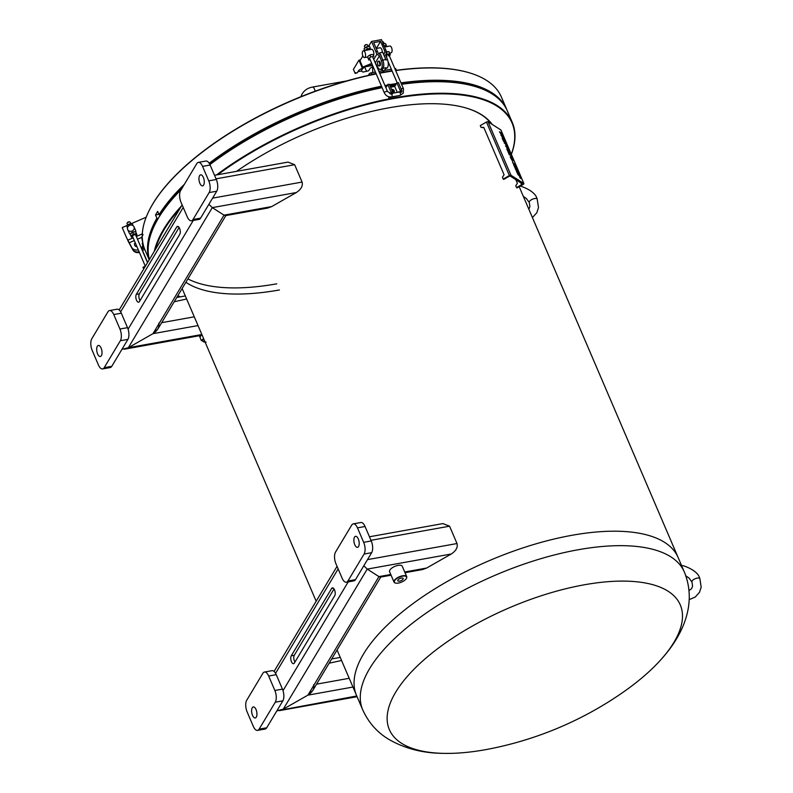 <?xml version="1.0" encoding="UTF-8"?>
<svg xmlns="http://www.w3.org/2000/svg" width="793" height="793" viewBox="0 0 793 793"><rect width="100%" height="100%" fill="white"/><g stroke="black" fill="none" stroke-linecap="round" stroke-linejoin="round"><path stroke-width="1.19" d="M180.259 296.85A193.918 79.27 -23.2 0 1 177.791 295.779M154.288 251.322A193.918 79.27 -23.2 0 1 181.448 206.011M216.479 174.956A193.918 79.27 -23.2 0 1 394.597 97.797A193.918 79.27 -23.2 0 1 512.278 122.429A193.918 79.27 -23.2 0 1 511.356 154.348M386.399 86.824A193.918 79.27 156.8 0 0 385.576 86.982M382.117 87.666A193.918 79.27 156.8 0 0 209.927 164.587M181.339 189.378A193.918 79.27 156.8 0 0 155.745 222.912A193.918 79.27 156.8 0 0 149.391 259.489M236.532 171.357A175.382 71.697 -23.2 0 1 388.966 107.808A175.382 71.697 -23.2 0 1 465.679 107.888A175.382 71.697 -23.2 0 1 492.175 124.402M185.859 282.308A174.956 71.519 156.8 0 0 279.414 289.96M276.777 283.815A174.956 71.519 -23.2 0 1 187.891 278.908M511.316 154.258A193.482 79.092 156.8 0 0 394.617 98.382A193.482 79.092 156.8 0 0 217.768 174.728M179.882 208.628A193.482 79.092 156.8 0 0 155.329 249.587M177.83 295.71A193.482 79.092 156.8 0 0 180.368 296.83M179.139 296.374L178.693 297.127L179.119 296.364M155.854 222.694A193.482 79.092 -23.2 0 1 155.973 222.476A193.482 79.092 -23.2 0 1 181.627 188.893M209.848 164.419A193.482 79.092 -23.2 0 1 382.038 87.488M385.497 86.804A193.482 79.092 -23.2 0 1 386.528 86.606M390.057 85.961A193.482 79.092 -23.2 0 1 395.588 85.029M401.496 84.147A193.482 79.092 -23.2 0 1 473.976 86.179A193.482 79.092 -23.2 0 1 474.214 86.249M512.278 122.429L507.322 110.861A193.918 79.27 156.8 0 0 474.452 86.318A193.918 79.27 156.8 0 0 401.565 84.316M395.469 85.238A193.918 79.27 156.8 0 0 390.136 86.14M491.402 123.906A174.956 71.519 156.8 0 0 465.432 107.818M442.801 753.35A158.263 64.689 -23.2 0 1 395.648 692.259A158.263 64.689 -23.2 0 1 584.233 584.808A158.263 64.689 -23.2 0 1 673.981 642.251A158.263 64.689 -23.2 0 1 660.609 659.994A158.263 64.689 -23.2 0 1 623.457 692.002A352.488 352.488 0 0 1 491.601 748.513A158.263 64.689 -23.2 0 1 485.395 749.702A158.263 64.689 -23.2 0 1 442.801 753.35C422.55 753.172 404.44 748.443 388.471 739.165C377.002 732.197 368.418 722.413 362.708 709.814A174.956 71.519 -23.2 0 1 578.147 549.757A174.956 71.519 -23.2 0 1 684.319 571.971L678.124 557.519A174.956 71.519 156.8 0 0 571.951 535.295A174.956 71.519 156.8 0 0 356.513 695.362A174.956 71.519 -23.2 0 1 571.951 535.295A174.956 71.519 -23.2 0 1 678.124 557.519L519.187 186.692M402.547 576.154A6.631 2.716 156.8 0 0 395.499 579.614A6.631 2.716 156.8 0 0 395.499 583.073A6.631 2.716 156.8 0 0 398.403 583.073A6.631 2.716 156.8 0 0 406.403 578.394A6.631 2.716 156.8 0 0 402.547 576.154M395.36 583.024A6.899 2.815 -23.2 0 1 395.211 582.984A6.899 2.815 -23.2 0 1 394.042 582.112A6.899 2.815 -23.2 0 1 402.537 575.807A6.899 2.815 -23.2 0 1 406.72 576.68A6.899 2.815 -23.2 0 1 406.541 578.127A6.899 2.815 -23.2 0 1 406.472 578.266M401.387 578.087A2.934 1.199 -23.2 0 1 403.171 578.464A2.934 1.199 -23.2 0 1 399.563 581.14A2.934 1.199 -23.2 0 1 397.779 580.773A2.934 1.199 -23.2 0 1 401.387 578.087M406.72 576.68L402.259 566.271A6.899 2.815 156.8 0 0 398.076 565.399A6.899 2.815 156.8 0 0 389.581 571.703L394.042 582.112M391.583 89.52A1.854 1.477 -149.1 0 1 394.18 91.919A1.854 1.477 -149.1 0 1 392.753 92.543M393.804 92.305A1.854 1.477 30.9 0 0 391.911 90.293M390.592 87.2L394.736 86.457L397.283 92.394M394.736 86.457L396.887 82.868L398.403 82.591L401.664 90.184A1.289 0.585 79.8 0 1 401.724 91.938L401.684 92.008A1.289 0.585 79.8 0 1 401.446 92.196A1.289 0.585 79.8 0 1 400.961 91.879A1.725 0.773 -100.2 0 0 400.356 91.453M398.393 92.186A1.725 0.773 79.8 0 1 399.444 92.147A1.289 0.585 79.8 0 0 399.93 92.464A1.289 0.585 79.8 0 0 400.168 92.275L400.207 92.216A1.289 0.585 79.8 0 0 400.148 90.452L396.887 82.868M400.296 91.998L400.961 91.879M401.684 92.008L400.168 92.275M389.304 96.875L388.828 97.668L399.603 95.477M389.611 93.396A1.725 0.773 79.8 0 1 390.354 93.782A1.289 0.585 -100.2 0 0 391.068 93.911L391.108 93.852A1.289 0.585 -100.2 0 0 391.048 92.087L387.797 84.494L385.874 87.696M388.828 97.668L388.372 96.607M387.797 84.494L389.313 84.227L392.565 91.819L391.048 92.087M391.256 93.088A1.725 0.773 79.8 0 1 391.871 93.515A1.289 0.585 -100.2 0 0 392.585 93.643L392.624 93.574A1.289 0.585 -100.2 0 0 392.565 91.819M401.664 90.184L400.148 90.452M147.518 262.622L135.682 234.986A1.725 0.704 156.8 0 0 135.672 234.986A1.725 0.704 156.8 0 0 133.799 235.025A1.725 0.704 156.8 0 0 132.51 236.354L145.337 266.27L142.978 267.271L143.711 268.976M532.43 217.579L536.861 212.683L538.497 207.597L537.198 199.122A4.312 1.764 156.8 0 0 537.178 199.073A4.312 1.764 156.8 0 0 533.293 198.884A4.312 1.764 156.8 0 0 529.308 201.739A4.312 1.764 156.8 0 0 529.258 202.463A4.312 1.764 156.8 0 0 529.278 202.522L526.393 198.537L523.34 196.367M681.554 565.518L683.685 565.815C693.211 569.245 698.603 573.508 699.852 578.622A4.312 1.764 156.8 0 0 699.852 578.622A4.312 1.764 156.8 0 0 695.967 578.434A4.312 1.764 156.8 0 0 691.972 581.289A4.312 1.764 156.8 0 0 691.932 582.012A4.312 1.764 156.8 0 0 691.952 582.062L689.067 578.077L685.816 575.807M214.536 175.303L287.988 162.109L294.649 164.716L302.083 182.063C303.055 185.849 301.142 189.339 296.344 192.53L271.702 206.577L267.667 208.073L225.539 215.637L224.032 215.141L226.015 215.319M225.856 215.587L157.866 329.016L152.98 333.665C157.777 330.483 159.69 326.994 158.719 323.207M271.702 206.577L224.032 215.141L212.296 207.627L208.896 204.277L212.296 207.627L224.032 215.141L152.98 333.665L128.337 347.711L121.944 349.346L128.337 347.711L152.98 333.665L198.022 325.576M176.69 227.016L136.327 294.362A4.312 1.933 -100.2 0 0 136.198 299.308A4.312 1.933 -100.2 0 0 138.636 302.212A4.312 1.933 -100.2 0 0 139.419 301.588L179.793 234.242A4.312 1.933 -100.2 0 0 179.912 229.296A4.312 1.933 -100.2 0 0 177.483 226.382A4.312 1.933 -100.2 0 0 176.69 227.016L178.435 226.699M179.119 227.482L139.36 293.816A4.312 1.933 -100.2 0 0 140.034 300.577M186.642 299.011L174.222 301.736M194.473 317.289L186.831 299.467M203.623 185.056A5.601 2.518 79.8 0 1 202.602 185.869A5.601 2.518 79.8 0 1 199.439 182.083A5.601 2.518 79.8 0 1 199.598 175.659A5.601 2.518 79.8 0 1 200.619 174.837A5.601 2.518 79.8 0 1 203.791 178.623A5.601 2.518 79.8 0 1 203.623 185.056M200.589 218.144A8.614 3.876 79.8 0 1 199.013 219.403L191.43 220.761A8.614 3.876 -100.2 0 0 193.006 219.512L200.589 218.144L216.737 191.212L209.154 192.57L193.006 219.512M198.339 162.396L205.912 161.038A8.614 3.876 79.8 0 1 210.125 165.033L202.552 166.391A8.614 3.876 -100.2 0 0 198.339 162.396A8.614 3.876 -100.2 0 0 196.763 163.655L180.616 190.588A8.614 3.876 -100.2 0 0 181.022 202.314L187.217 216.767A8.614 3.876 -100.2 0 0 191.43 220.761M210.125 165.033L216.33 179.486A8.614 3.876 79.8 0 1 216.737 191.212M209.154 192.57A8.614 3.876 -100.2 0 0 208.747 180.854L216.33 179.486M202.552 166.391L208.747 180.854M97.331 346.273A5.601 2.518 79.8 0 1 98.352 345.451A5.601 2.518 79.8 0 1 101.524 349.237A5.601 2.518 79.8 0 1 101.365 355.67A5.601 2.518 79.8 0 1 100.334 356.483A5.601 2.518 79.8 0 1 97.172 352.697A5.601 2.518 79.8 0 1 97.331 346.273M121.319 313.195L113.746 314.553A8.614 3.876 -100.2 0 0 109.523 310.559L117.106 309.201A8.614 3.876 79.8 0 1 121.319 313.195L127.514 327.658A8.614 3.876 79.8 0 1 127.921 339.374L111.773 366.307A8.614 3.876 79.8 0 1 110.197 367.565L102.624 368.923A8.614 3.876 -100.2 0 0 104.2 367.674L111.773 366.307M109.523 310.559A8.614 3.876 -100.2 0 0 107.947 311.818L91.8 338.76A8.614 3.876 -100.2 0 0 92.216 350.476L98.411 364.929A8.614 3.876 -100.2 0 0 102.624 368.923M113.746 314.553L119.941 329.016L127.514 327.658M127.921 339.374L120.348 340.732L104.2 367.674M120.348 340.732A8.614 3.876 -100.2 0 0 119.941 329.016M341.565 660.49L329.145 663.206M349.396 678.758L341.753 660.936M356.781 695.976L276.876 710.815L283.26 709.18L307.912 695.144C312.71 691.952 314.623 688.463 313.641 684.676M252.263 707.743A5.601 2.518 79.8 0 1 253.284 706.93A5.601 2.518 79.8 0 1 256.446 710.706A5.601 2.518 79.8 0 1 256.288 717.14A5.601 2.518 79.8 0 1 255.267 717.952A5.601 2.518 79.8 0 1 252.095 714.166A5.601 2.518 79.8 0 1 252.263 707.743M276.242 674.665L268.668 676.023A8.614 3.876 -100.2 0 0 264.456 672.038L272.029 670.67A8.614 3.876 79.8 0 1 276.242 674.665L282.447 689.127A8.614 3.876 79.8 0 1 282.853 700.843L266.706 727.786A8.614 3.876 79.8 0 1 265.13 729.035L257.547 730.393A8.614 3.876 -100.2 0 0 259.123 729.144L266.706 727.786M264.456 672.038A8.614 3.876 -100.2 0 0 262.88 673.287L246.732 700.229A8.614 3.876 -100.2 0 0 247.138 711.945L253.334 726.408A8.614 3.876 -100.2 0 0 257.547 730.393M268.668 676.023L274.864 690.485L282.447 689.127M282.853 700.843L275.27 702.201L259.123 729.144M275.27 702.201A8.614 3.876 -100.2 0 0 274.864 690.485M391.088 575.203L380.471 577.116L378.955 576.61L367.228 569.096L363.828 565.746L367.228 569.096L378.955 576.61L380.947 576.789M369.459 536.782L442.91 523.588L449.572 526.185L457.006 543.542C457.977 547.319 456.074 550.808 451.276 554L367.228 569.096L283.26 709.18L307.912 695.144L312.789 690.485L380.779 577.056M334.041 588.951L294.282 655.286A4.312 1.933 -100.2 0 0 294.956 662.046M291.249 655.831A4.312 1.933 -100.2 0 0 291.13 660.777A4.312 1.933 -100.2 0 0 293.559 663.691A4.312 1.933 -100.2 0 0 294.352 663.057L334.715 595.712A4.312 1.933 -100.2 0 0 334.844 590.765A4.312 1.933 -100.2 0 0 332.406 587.861A4.312 1.933 -100.2 0 0 331.623 588.485L291.249 655.831L294.282 655.286M358.555 546.526A5.601 2.518 79.8 0 1 357.534 547.339A5.601 2.518 79.8 0 1 354.362 543.562A5.601 2.518 79.8 0 1 354.521 537.129A5.601 2.518 79.8 0 1 355.551 536.316A5.601 2.518 79.8 0 1 358.714 540.092A5.601 2.518 79.8 0 1 358.555 546.526M355.512 579.614A8.614 3.876 79.8 0 1 353.936 580.872L346.363 582.231A8.614 3.876 -100.2 0 0 347.939 580.982L355.512 579.614L371.659 552.681L364.086 554.039L347.939 580.982M353.262 523.866L360.845 522.508A8.614 3.876 79.8 0 1 365.058 526.502L357.474 527.86A8.614 3.876 -100.2 0 0 353.262 523.866A8.614 3.876 -100.2 0 0 351.686 525.125L335.538 552.067A8.614 3.876 -100.2 0 0 335.945 563.783L342.14 578.236A8.614 3.876 -100.2 0 0 346.363 582.231M365.058 526.502L371.253 540.965A8.614 3.876 79.8 0 1 371.659 552.681M364.086 554.039A8.614 3.876 -100.2 0 0 363.67 542.323L371.253 540.965M357.474 527.86L363.67 542.323M405.015 572.705L422.59 569.543L426.624 568.046L451.276 554M387.063 85.733A193.482 79.092 156.8 0 0 385.19 86.08M381.73 86.764A193.482 79.092 156.8 0 0 209.491 163.735M183.163 186.325A193.482 79.092 156.8 0 0 159.581 214.933L159.056 214.635A193.918 79.27 -23.2 0 1 184.363 184.343M209.183 163.239A193.918 79.27 -23.2 0 1 381.492 86.219M384.952 85.535A193.918 79.27 -23.2 0 1 387.46 85.069M177.027 297.425L177.969 295.858M178.524 296.106L177.82 297.286M149.272 259.688A193.918 79.27 -23.2 0 1 156.895 218.224L157.43 218.521A193.482 79.092 156.8 0 0 148.162 251.292M156.895 218.224L155.507 214.972L158.937 214.358M157.43 218.521L158.243 218.372M155.507 214.972A193.918 79.27 -23.2 0 1 157.658 211.384L159.056 214.635M500.224 100.394A193.482 79.092 156.8 0 0 401.189 83.424M396.103 84.177A193.482 79.092 156.8 0 0 389.75 85.238M160.454 214.774L159.581 214.933M389.512 84.692A193.918 79.27 -23.2 0 1 396.49 83.523M400.951 82.868A193.918 79.27 -23.2 0 1 506.697 109.414A193.918 79.27 -23.2 0 1 506.995 110.138M506.697 109.414L501.434 97.123A193.918 79.27 156.8 0 0 468.564 72.579A193.918 79.27 156.8 0 0 395.677 70.577M392.148 71.092A193.918 79.27 156.8 0 0 379.688 73.243M376.229 73.927A193.918 79.27 156.8 0 0 149.857 209.183A193.918 79.27 156.8 0 0 144.96 249.904L149.203 259.807M149.966 208.956A193.482 79.092 -23.2 0 1 150.085 208.737A193.482 79.092 -23.2 0 1 376.15 73.749M379.609 73.065A193.482 79.092 -23.2 0 1 392.079 70.924M395.608 70.408A193.482 79.092 -23.2 0 1 468.088 72.441A193.482 79.092 -23.2 0 1 468.326 72.51M368.19 46.43L367.565 44.973A1.725 0.704 156.8 0 0 366.118 44.854A1.725 0.704 156.8 0 0 364.463 45.925A1.725 0.704 156.8 0 0 364.393 46.331L365.018 47.788M384.109 43.565L383.485 42.108A1.725 0.704 156.8 0 0 383.188 41.89A1.725 0.704 156.8 0 0 382.444 41.89M382.375 41.732A1.289 0.525 -23.2 0 1 382.712 41.761A1.289 0.525 -23.2 0 1 382.88 41.851M364.621 45.716A1.289 0.525 -23.2 0 1 366.227 44.616A1.289 0.525 -23.2 0 1 366.971 44.715M130.815 223.646L130.191 222.189A1.725 0.704 156.8 0 0 130.191 222.189A1.725 0.704 156.8 0 0 129.903 221.971A1.725 0.704 156.8 0 0 128.327 222.218A1.725 0.704 156.8 0 0 127.068 223.19A1.725 0.704 156.8 0 0 127.029 223.547A1.725 0.704 156.8 0 0 127.029 223.557M127.247 222.942A1.289 0.525 -23.2 0 1 127.296 222.744A1.289 0.525 -23.2 0 1 128.248 222.02A1.289 0.525 -23.2 0 1 129.428 221.832A1.289 0.525 -23.2 0 1 129.596 221.931M206.091 342.17L201.363 340.574L200.005 337.402L200.887 335.449M201.363 340.574L203.414 338.76A7.761 3.172 -23.2 0 1 203.583 338.542M205.139 342.17A7.761 3.172 -23.2 0 1 203.979 341.952A7.761 3.172 -23.2 0 1 203.414 338.76L203.583 338.532M200.114 337.104L200.332 336.589M199.35 335.726L199.905 337.025M374.484 73.769A3.271 1.338 -23.2 0 1 375.287 73.927M371.164 74.79A3.271 1.338 -23.2 0 1 372.7 74.086M382.424 44.111L384.318 43.546A3.013 1.229 156.8 0 0 384.288 43.546A3.013 1.229 156.8 0 0 383.862 43.605L385.487 43.556L386.815 46.579M383.862 43.605A3.013 1.229 156.8 0 0 383.237 43.754M385.487 43.556L386.875 46.718M383.227 45.964L386.29 45.419M368.418 46.4A3.013 1.229 156.8 0 0 367.942 46.47A3.013 1.229 156.8 0 0 365.176 47.659A3.013 1.229 156.8 0 0 364.83 47.947M364.839 50.673L367.308 48.829L366.515 46.965L364.037 48.809L364.78 50.544M367.308 48.829L370.371 48.274L369.578 46.42L366.515 46.965M366.168 49.979A3.013 1.229 -23.2 0 1 368.933 48.779M385.894 52.199L388.957 51.654L390.344 54.816L389.204 55.956M388.957 51.654L390.344 54.816M385.725 55.094A3.013 1.229 -23.2 0 1 388.322 54.013L389.76 53.518M385.557 55.213L386.697 54.063L388.322 54.013A3.013 1.229 -23.2 0 1 390.146 54.39A3.013 1.229 -23.2 0 1 389.363 55.837M386.369 53.3L386.697 54.063M388.401 55.817A1.725 0.704 156.8 0 0 388.966 54.905A1.725 0.704 156.8 0 0 387.916 54.687A1.725 0.704 156.8 0 0 385.963 55.718M386.27 56.521A1.725 0.704 156.8 0 0 386.845 56.481M387.797 51.644A3.013 1.229 156.8 0 0 387.331 51.704A3.013 1.229 156.8 0 0 386.617 51.882M368.646 55.758L371.421 54.558A3.013 1.229 156.8 0 0 368.646 55.758L367.506 56.908L368.309 58.771L370.777 56.927L373.84 56.372L373.245 54.935A3.013 1.229 156.8 0 0 373.186 54.836M371.421 54.558L373.047 54.509M369.984 55.064L370.777 56.927M368.339 58.761L368.894 60.07L368.309 58.771M377.894 64.848A2.369 1.061 79.8 0 1 378.211 61.279A2.369 1.061 79.8 0 1 379.371 62.379A2.369 1.061 79.8 0 1 379.054 65.948A2.369 1.061 79.8 0 1 377.894 64.848M378.211 61.279L378.935 61.15A2.369 1.061 79.8 0 1 380.095 62.25A2.369 1.061 79.8 0 1 379.768 65.819L379.054 65.948M389.611 53.081L391.068 52.824A3.45 1.546 79.8 0 0 391.534 47.63A3.45 1.546 79.8 0 0 389.849 46.034L384.625 46.985M376.219 48.482L380.025 47.798A3.45 1.546 79.8 0 1 381.711 49.394A3.45 1.546 79.8 0 1 382.276 52.368M373.493 55.56A3.45 1.546 79.8 0 0 373.305 50.911A3.45 1.546 79.8 0 0 371.62 49.315L363.323 50.802A3.45 1.546 79.8 0 1 365.008 52.397A3.45 1.546 79.8 0 1 364.542 57.592A3.45 1.546 79.8 0 1 362.857 55.986A3.45 1.546 79.8 0 1 363.323 50.802M372.601 65.482L362.044 67.375L362.361 68.099L358.803 70.309L357.326 72.778L355.125 73.362L353.42 69.378L358.951 60.149L362.054 67.375L371.719 63.41M379.51 55.768L381.403 60.764A6.037 2.706 -100.2 0 1 380.412 69.417A6.037 2.706 -100.2 0 1 377.894 67.504L375.743 63.678A2.587 1.16 79.8 0 0 375.258 62.865L379.51 55.768L376.893 54.211L371.55 41.434L381.483 39.65L386.825 52.427L385.606 54.757L387.47 59.673A6.037 2.706 79.8 0 1 386.478 68.327L385.646 68.476M373.771 59.435L376.893 54.211M371.838 63.698L364.294 66.969L371.174 65.74L370.549 64.263M375.892 51.555L377.409 51.277L378.132 53.181L380.749 54.737L382.93 60.486A6.037 2.706 79.8 0 1 381.939 69.15L380.412 69.417M358.01 71.628L361.241 71.053L362.589 68.664L365.087 66.83M358.951 60.149L360.508 59.871M362.768 67.246L359.982 60.734L359.259 60.863M355.819 72.659L355.849 73.352L355.125 73.362M364.82 67.276L366.544 71.311L363.016 72.064L361.241 71.053M372.7 66.691L370.172 68.267L368.695 70.736L366.544 71.311M395.439 70.002A1.725 0.704 -23.2 0 1 396.381 70.24A1.725 0.704 -23.2 0 1 396.401 70.299M394.815 68.555A1.725 0.704 -23.2 0 1 395.766 68.793L396.381 70.24M378.895 71.42L391.336 69.179M372.651 72.54L372.71 65.73M370.153 75.018A1.725 0.704 -23.2 0 1 371.848 74.245L376.041 73.491M368.299 75.424L369.171 73.967A1.725 0.704 -23.2 0 1 371.223 72.797L375.416 72.044M382.097 72.599L382.226 72.371A1.725 1.368 30.9 0 0 382.979 70.696A1.725 1.368 30.9 0 0 384.962 71.885L384.823 72.113M384.962 71.885L391.95 70.627M379.52 72.867L382.226 72.371M382.593 59.614L382.791 60.06A6.037 2.706 79.8 0 1 383.069 68.267L381.463 70.954M383.069 68.267L386.102 67.722L384.486 70.408M379.123 53.775L379.688 52.834L382.722 52.288L385.775 59.525A6.037 2.706 79.8 0 1 385.943 59.941L383.792 54.271L385.011 51.941L384.298 50.048L385.814 49.771M379.688 52.834L380.422 54.548M384.298 50.048L380.581 41.365L373.691 42.604L377.409 51.277M371.55 41.434L368.576 46.39M362.847 55.966L359.982 60.734M383.594 54.32L385.011 51.941M371.174 65.74L372.472 65.175M376.318 48.462L380.581 41.365M127.455 225.172A3.013 1.229 156.8 0 1 127.802 224.885L130.577 223.685A3.013 1.229 156.8 0 0 127.802 224.885L126.662 226.035L127.485 227.938M129.14 224.181L129.626 225.311M132.907 225.549L132.203 223.636L130.577 223.685A3.013 1.229 156.8 0 1 131.033 223.626M132.203 223.636L133.125 225.698M132.907 237.276A3.013 1.229 -23.2 0 1 131.321 236.869A3.013 1.229 -23.2 0 1 133.581 234.54A3.013 1.229 -23.2 0 1 136.862 234.47A3.013 1.229 -23.2 0 1 136.079 235.917M132.609 232.28L130.131 234.133L130.934 235.987L133.402 234.143L136.465 233.598L135.672 231.734L132.609 232.28L133.402 234.143M135.672 231.734L136.465 233.598M134.503 231.725A3.013 1.229 156.8 0 0 130.934 233.261M135.216 242.658A2.369 2.161 -24.5 0 0 136.792 246.336M135.553 230.248A3.45 3.142 155.5 0 1 135.801 231.992M134.007 226.848A3.45 3.142 -24.5 0 0 129.566 225.341A3.45 3.142 -24.5 0 0 127.703 229.643A3.45 3.142 -24.5 0 0 134.007 226.848M130.201 234.272A3.45 3.142 155.5 0 1 129.279 233.102M139.399 252.422A6.037 5.501 155.5 0 1 132.808 249.835L128.179 241.26L132.52 249.19A6.037 5.501 -24.5 0 0 139.122 251.768A6.037 5.501 -24.5 0 1 132.362 248.873L131.856 247.763M127.227 239.04L128.179 241.26M131.638 247.267L126.563 237.702L131.638 247.267A6.037 5.501 -24.5 0 0 138.289 249.835M127.187 225.43L122.221 227.581L126.563 237.702M146.18 217.213L131.4 223.606M142.314 233.885L136.317 236.483M133.155 237.85L127.871 240.13M144.832 249.617L142.829 245.215A1.725 0.704 -23.2 0 1 143.186 244.482M141.283 248.06A6.037 5.501 -24.5 0 0 142.819 245.176L142.215 243.778A1.725 0.704 -23.2 0 1 142.215 243.768A1.725 0.704 -23.2 0 1 142.839 242.817M142.304 250.449L144.732 249.398M141.749 249.161L144.148 248.12M141.669 237.226L142.254 236.978A2.587 2.359 -24.5 0 0 142.135 238.961L142.542 240.903M143.097 245.81A6.037 5.501 155.5 0 1 141.55 248.695M142.79 242.856L141.858 238.336A2.587 2.359 155.5 0 1 141.679 237.385L137.486 239.199M134.314 240.566L129.219 242.777M141.679 237.385L143.037 234.559M136.931 246.673A2.369 2.161 155.5 0 1 134.81 245.414L134.671 245.116M131.866 247.783L132.312 248.774A6.037 5.501 -24.5 0 0 132.362 248.873M512.565 161.128L510.157 156.746M514.508 165.668L513.775 165.192L514.37 166.312L514.508 165.668M514.36 166.302L514.122 165.717M515.351 165.806L514.151 164.25M512.744 160.979L511.089 155.874M517.105 169.89L516.322 169.196L517.046 170.515L516.312 169.206M517.502 170.802L516.659 169.613M518.067 173.974L516.699 172.012M518.731 173.885L518.116 173.003M503.714 138.636L502.673 136.208L500.849 135.038L503.396 138.438L502.663 136.208L500.859 135.048M516.193 169.583L515.569 168.344M504.011 140.639L503.951 139.727L505.002 141.64L503.932 139.172L502.128 138.022M505.002 141.64L503.942 139.172L502.118 138.002L503.178 140.48L502.762 138.973L504.031 140.658L503.505 139.449M505.647 143.146L503.505 141.233M506.053 145.406L506.013 144.524L507.044 146.408L505.993 143.979L504.189 142.819M507.044 146.408L505.993 143.969L504.179 142.809L505.567 144.247M508.333 149.441L507.292 147.022L505.488 145.862L508.343 149.451L507.302 147.012L505.488 145.853M508.115 151.483L507.401 149.788M508.65 151.453L508.591 150.541L509.631 152.454L508.571 149.986L506.767 148.836L507.817 151.285L507.391 149.778L508.66 151.473L508.144 150.254M509.621 152.444L508.571 149.986L506.757 148.816M509.374 153.237L510.068 153.981M509.374 154.922L509.651 154.258L510.434 155.269L509.859 152.99L508.045 151.83L509.374 154.922L509.651 154.268M510.434 155.269L509.859 152.99L508.045 151.84M513.626 163.685L512.506 162.168M512.982 162.902L513.636 163.675L512.922 162.466M500.948 133.67L501.533 134.562L500.948 133.67M501.85 135.296L501.285 133.006L499.481 131.846L501.86 135.296L501.295 132.996L499.481 131.836M503.208 179.069L509.384 175.55A1.289 0.525 -23.2 0 1 510.989 175.263L523.776 183.451A1.289 0.525 -23.2 0 1 523.876 183.56A1.289 0.525 -23.2 0 1 523.211 184.402L517.036 187.921L516.521 187.584L521.596 184.69A1.289 0.525 156.8 0 0 522.27 183.847A1.289 0.525 156.8 0 0 522.171 183.738L510.424 176.215A1.289 0.525 156.8 0 0 508.809 176.502L503.733 179.396L503.208 179.069L502.435 177.265L504.08 174.767L483.77 127.386L481.054 127.376L480.28 125.572L486.456 122.053A1.289 0.525 -23.2 0 1 488.062 121.765L500.849 129.953A1.289 0.525 -23.2 0 1 500.948 130.062A1.289 0.525 -23.2 0 1 500.958 130.211M514.033 165.162L513.21 163.586L514.033 165.162M514.697 166.084L513.765 165.182M515.034 166.877L514.568 167.055L515.609 168.215L515.034 166.877M515.698 168.681L515.113 168.314M515.519 169.276L516.62 170.564L515.519 169.276M516.957 171.992L516.144 170.426L516.957 171.992M519.266 175.441L518.444 174.272L519.266 175.441M518.85 175.223L520.059 176.77L518.85 175.223M519.593 176.968L520.654 178.494L519.593 176.968M518.414 175.084L517.492 173.796L518.414 175.084M502.732 137.655L502.227 136.475M503.496 140.678L502.762 138.963M507.371 148.46L506.866 147.28M510.742 158.114L512.595 161.177L510.742 158.114M515.391 167.095L516.025 167.373L515.063 166.084L515.391 167.095M514.251 163.883L514.935 164.815L514.251 163.883M511.089 155.844L512.754 161.009L511.089 155.844M516.223 167.819L515.747 167.997L516.788 169.157L516.223 167.819M517.046 171.01L518.394 172.894L517.046 171.01M518.503 175.194L518.087 174.212M517.145 172.022L516.61 170.753M516.451 170.406L516.174 169.742M514.221 165.192L513.676 163.923M515.837 179.684L517.383 183.282L515.737 185.78L516.521 187.584M483.908 127.723L481.054 127.376M516.392 168.235L515.609 167.561M516.778 169.147L515.956 167.967M183.223 207.439L120.645 311.837M296.344 192.53L212.296 207.627L128.337 347.711L201.848 334.507M193.274 220.434L128.079 329.194M139.36 293.816L136.327 294.362M194.265 316.823L161.663 322.672M294.649 164.716L216.043 178.831M302.083 182.063L212.574 198.141M349.188 678.293L316.595 684.151M352.954 687.045L307.912 695.144L378.955 576.61L390.78 574.489M338.145 568.918L275.567 673.307M333.367 588.168L331.623 588.485M348.196 581.903L283.012 690.663M449.572 526.185L370.975 540.311M457.006 543.542L367.506 559.62M426.624 568.046L404.708 571.981M346.729 80.926L312.383 87.091A4.312 1.933 79.8 0 1 314.494 89.094A4.312 1.933 79.8 0 1 315.089 91.235M369.479 58.186L384.387 92.959A1.725 0.704 -23.2 0 1 384.456 92.553A1.725 0.704 -23.2 0 1 386.102 91.482A1.725 0.704 -23.2 0 1 387.549 91.601L390.999 93.515M384.387 92.959C385.933 95.894 388.342 97.212 391.613 96.915A1.725 0.773 -100.2 0 0 391.93 96.657A1.725 0.773 -100.2 0 0 391.841 94.317A1.725 0.773 -100.2 0 0 391.227 93.544M403.399 89.153A1.725 0.704 156.8 0 0 403.468 88.747L403.27 93.207L399.95 95.418A1.725 0.773 -100.2 0 0 400.257 95.16A1.725 0.773 -100.2 0 0 400.178 92.821A1.725 0.773 -100.2 0 0 399.989 92.454M388.966 54.905L403.468 88.747A1.725 0.704 156.8 0 0 402.418 88.519A1.725 0.704 156.8 0 0 401.149 89.004M360.974 68.961L362.589 68.664M371.223 72.797L371.848 74.245M369.171 73.967L369.667 75.117M385.943 59.941L387.47 59.673M382.791 60.06L385.775 59.525M381.403 60.764L382.93 60.486M132.808 249.835L132.52 249.19M520.684 178.504L520.178 177.335M519.94 176.78L519.603 175.996M518.235 172.795L517.948 172.131M517.75 171.675L517.472 171.01M515.718 166.917L515.48 166.371M523.776 183.451L500.849 129.953M510.989 175.263L488.062 121.765M509.384 175.55L486.456 122.053M521.596 184.69L520.823 182.876M182.142 288.513L316.159 601.213M337.065 649.982L362.708 709.814M660.609 659.994C683.041 635.52 697.305 603.602 684.319 571.971M401.446 92.196L399.93 92.464M537.178 199.073C535.929 193.968 530.537 189.696 521.011 186.266L520.178 186.127M529.258 202.463L529.922 206.586L528.852 209.233M699.872 578.662L701.171 587.137L699.535 592.232L695.292 596.99L689.236 599.637M691.932 582.012L692.596 586.126L691.655 588.594L689.028 590.577M182.122 204.881L119.158 309.944M185.324 295.938L176.77 297.474M202.165 335.221L124.303 349.217M340.247 657.407L331.692 658.943M357.088 696.7L279.225 710.687M337.055 566.361L274.081 671.413M300.864 96.716L302.153 93.871C304.472 90.204 307.882 87.934 312.383 87.091M387.549 91.601L372.651 56.828M369.578 49.681L369.181 48.73M391.236 93.475L391.772 93.376M392.753 93.207L399.335 92.018M385.497 46.817L385.091 45.865M397.174 82.809L387.955 61.309M391.613 96.915L399.95 95.418M127.653 225.004L127.029 223.547M147.627 262.443L142.522 250.538M364.542 57.592L367.565 57.046M382.94 71.846L382.533 72.52M135.573 230.297L133.977 226.788M129.299 233.152L127.703 229.643M142.215 243.768L142.829 245.215M523.876 183.56L500.948 130.062M518.602 175.293L518.196 174.351M517.165 171.932L516.739 170.931M516.56 170.525L516.213 169.712M514.231 165.103L513.805 164.101"/></g></svg>
